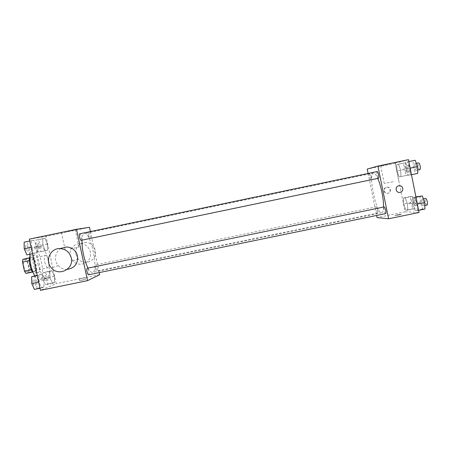 <?xml version="1.0" encoding="UTF-8"?>
<svg xmlns="http://www.w3.org/2000/svg" width="450" height="450" viewBox="0 0 450 450"><rect width="100%" height="100%" fill="white"/><g stroke="black" fill="none" stroke-linecap="round" stroke-linejoin="round"><path stroke-width="0.34" stroke-dasharray="2.25 1.69" d="M44.797 262.187C45.709 265.809 46.794 267.666 48.06 267.761C50.715 267.491 48.043 254.638 45.506 255.448C44.342 256.089 44.106 258.334 44.797 262.187M23.811 266.546C24.733 270.157 25.886 272.002 27.276 272.064C30.195 271.744 27.529 258.907 24.722 259.774C23.434 260.443 23.13 262.699 23.811 266.546M27.534 260.764L29.464 269.651L29.132 272.413L36 270.996L36.304 268.234L34.374 259.341L27.534 260.764L26.106 258.502M29.132 272.413L25.942 273.431M36 270.996L32.625 272.048M31.292 269.769L29.317 260.668M31.477 269.73L32.912 271.991M34.374 259.341L32.974 257.074L29.604 257.771M29.497 260.629L29.841 257.861L32.974 257.074M29.891 256.905L31.073 255.701C34.881 254.514 38.717 272.363 34.847 273.24L33.159 272.638M38.306 272.52C42.12 271.659 38.284 253.806 34.538 254.981C32.782 255.909 32.394 259.127 33.379 264.628C34.695 269.809 36.292 272.452 38.188 272.554L38.306 272.52M36.304 268.234L29.464 269.651M34.712 275.749C36.433 278.572 38.047 279.861 39.549 279.613C46.704 278.73 39.892 245.919 32.974 247.967C31.365 248.383 30.369 250.476 29.987 254.244M38.008 263.869C40.376 273.223 43.2 277.993 46.485 278.179C53.415 277.346 46.598 244.519 39.909 246.516C36.866 248.136 36.231 253.924 38.008 263.869M54.343 276.193L54.562 282.532L52.408 283.427L50.006 277.847L49.809 271.423L51.992 270.664L54.343 276.193L54.562 282.532L52.408 283.427L50.006 277.847L49.809 271.423L51.992 270.664L54.343 276.193L47.672 277.571L47.852 283.916L45.63 284.822L43.183 279.253L43.026 272.824L45.281 272.053L47.672 277.571M47.379 244.041L47.565 250.217L45.332 250.74L42.879 244.958L42.722 238.703L44.989 238.314L47.379 244.041L47.565 250.217L45.332 250.74L42.879 244.958L42.722 238.703L44.989 238.314L47.379 244.041L40.703 245.436L40.849 251.618L38.542 252.157L36.056 246.386L35.933 240.126L38.273 239.721L40.703 245.436M29.357 239.147L45.979 236.424L56.205 283.652L40.472 290.334M43.802 280.209L43.976 286.931L41.574 287.927L38.97 282.054L38.824 275.243L41.254 274.399L43.802 280.209L43.976 286.931L41.574 287.927L38.97 282.054L38.824 275.243L41.254 274.399L43.802 280.209L36.765 281.666L36.9 288.388L34.414 289.401M36.439 246.268L36.568 252.804L34.076 253.389L31.416 247.292L31.314 240.671L33.84 240.232L36.439 246.268L36.568 252.804L34.076 253.389L31.416 247.292L31.314 240.671L33.84 240.232L36.439 246.268L29.396 247.742L29.486 254.284L26.91 254.886M99.669 274.702L56.205 283.652M81.709 280.277L85.534 279.281L79.509 280.502L81.709 280.277M88.031 268.104C89.685 271.164 91.153 272.593 92.436 272.379C99.067 271.693 90.731 231.531 84.369 233.544C82.991 233.904 82.192 236.104 81.979 240.148M90.416 231.564L99.219 272.61M88.425 235.446C88.875 237.313 89.353 238.292 89.871 238.376C90.9 238.309 89.511 231.846 88.538 232.2C88.104 232.481 88.071 233.561 88.425 235.446M95.462 268.251C95.889 270.028 96.345 270.951 96.829 271.018C97.858 270.956 96.559 264.482 95.586 264.831C95.136 265.14 95.096 266.282 95.462 268.251M88.532 274.809C89.679 274.731 88.312 267.891 87.227 268.267M79.763 233.792C80.336 233.882 80.859 234.911 81.337 236.88C81.709 238.866 81.653 240.007 81.169 240.322M89.499 227.301L45.979 236.424M66.386 231.671L75.308 229.905L66.386 231.671M70.301 256.072L72.698 260.82C77.366 266.282 86.856 264.926 89.702 258.373C92.767 251.921 87.615 243.681 80.483 243.624C74.104 243.287 68.766 249.823 70.301 256.072M67.179 269.404C63.675 269.466 60.722 268.194 58.32 265.596C53.561 260.511 55.057 251.443 61.183 248.31M75.876 254.396L78.199 258.992C82.716 264.279 91.901 262.963 94.663 256.624C97.627 250.38 92.644 242.404 85.742 242.353C78.626 243.18 75.336 247.196 75.876 254.396M70.127 249.036L79.003 247.089L70.127 249.036M81.326 278.494L85.151 277.509L79.127 278.73L81.326 278.494M383.529 207.073C383.394 210.583 382.798 212.468 381.735 212.743C376.374 214.532 367.864 173.548 373.494 173.059C374.681 172.884 376.116 174.667 377.786 178.403M377.123 171.568C376.718 171.866 376.695 173.036 377.061 175.072C377.511 177.086 377.983 178.149 378.473 178.262M377.871 209.959C378.202 211.798 378.197 212.833 377.848 213.081C377.032 213.401 375.626 206.809 376.504 206.775C376.965 206.904 377.421 207.962 377.871 209.959M385.639 213.598C384.728 213.947 383.231 206.972 384.21 206.933M371.087 176.372C371.436 178.307 371.43 179.409 371.064 179.679C370.249 180 368.916 173.385 369.787 173.351C370.226 173.458 370.659 174.465 371.087 176.372M368.117 173.453L376.605 215.46M408.471 159.666L395.297 163.209L405.062 211.832L377.038 217.603M405.062 211.832L419.046 212.501M398.869 215.027L401.243 214.425C402.491 213.924 395.837 215.072 394.886 215.516L401.243 214.425C402.491 213.924 395.837 215.066 394.886 215.516L398.869 215.027M396.714 164.638L397.052 170.961L399.178 176.901L401.001 176.58L400.68 170.179L398.514 164.177L396.714 164.638L397.052 170.961L399.178 176.901L401.001 176.58L400.68 170.179L398.514 164.177L403.796 163.159L404.094 169.493L406.254 175.421L408.167 175.084L407.891 168.677L405.681 162.675L403.796 163.159M412.639 197.601L412.892 204.064L415.226 210.527L417.358 210.606L417.122 204.064L414.737 197.516L412.639 197.601L412.892 204.064L415.226 210.527L417.358 210.606L417.122 204.064L414.737 197.516L412.639 197.601L415.929 196.92M403.402 197.955L403.701 204.069L405.855 210.178L407.756 210.251L407.481 204.069L405.276 197.882L403.402 197.955L403.701 204.069L405.855 210.178L407.756 210.251L407.481 204.069L405.276 197.882L403.402 197.955L410.479 196.493L410.738 202.618L412.931 208.721L414.917 208.772L414.681 202.579L412.436 196.403L410.479 196.493M405.574 162.36L405.877 169.059L408.173 175.326L410.22 174.971L409.939 168.182L407.593 161.843L405.574 162.36L405.877 169.059L408.173 175.326L410.22 174.971L409.939 168.182L407.593 161.843L413.072 160.791L413.331 167.501L415.671 173.762L417.808 173.385M395.297 163.209L367.234 169.093M389.621 163.912L380.694 165.949L389.621 163.912M383.957 190.918C384.474 192.645 385.644 193.455 387.461 193.348C391.5 192.893 390.51 186.401 386.527 187.222C384.637 187.751 383.777 188.983 383.957 190.918M384.362 190.879C384.879 192.611 386.049 193.427 387.877 193.314C391.922 192.859 390.932 186.351 386.938 187.178C385.043 187.706 384.182 188.938 384.362 190.879M393.21 181.749L384.227 183.471L393.21 181.749M415.181 160.251L413.072 160.791M416.379 166.843C416.728 168.902 416.638 170.089 416.104 170.409C414.917 170.814 413.516 163.794 414.765 163.693C415.378 163.772 415.912 164.824 416.379 166.843M413.331 167.501L405.877 169.059M415.671 173.762L408.173 175.326M411.48 174.707L410.22 174.971M408.853 161.578L407.593 161.843M419.878 169.616C418.663 170.032 417.262 163.007 418.539 162.9M406.822 168.907C407.154 170.843 407.081 171.962 406.609 172.26C405.551 172.631 404.224 165.994 405.343 165.915C405.889 165.994 406.384 166.989 406.822 168.907M404.094 169.493L397.052 170.961M406.254 175.421L399.178 176.901M408.167 175.084L401.001 176.58M407.891 168.677L400.68 170.179M405.681 162.675L398.514 164.177M410.406 168.154C410.738 170.094 410.659 171.214 410.175 171.518C409.089 171.894 407.767 165.257 408.904 165.167C409.466 165.246 409.967 166.241 410.406 168.154M420.126 196.048L420.339 202.528L422.713 208.986L424.935 209.047M423.506 202.5C423.844 204.446 423.754 205.566 423.248 205.852C422.066 206.252 420.553 199.266 421.802 199.17C422.443 199.271 423.017 200.379 423.506 202.5M420.339 202.528L412.892 204.064M422.713 208.986L415.226 210.527M418.618 210.347L417.358 210.606M415.997 197.257L414.737 197.516M427.016 205.071C425.807 205.481 424.294 198.489 425.571 198.388M413.567 202.59C413.887 204.435 413.826 205.493 413.37 205.757C412.312 206.123 410.895 199.519 412.009 199.44C412.588 199.541 413.106 200.593 413.567 202.59M410.738 202.618L403.701 204.069M412.931 208.721L405.855 210.178M414.917 208.772L407.756 210.251M414.681 202.579L407.481 204.069M412.436 196.403L405.276 197.882M417.15 201.853C417.471 203.698 417.397 204.756 416.931 205.02C415.851 205.397 414.433 198.787 415.569 198.703C416.16 198.804 416.689 199.851 417.15 201.853M24.143 242.173L26.758 241.718L29.396 247.742M25.672 248.501C26.173 250.464 26.792 251.466 27.534 251.516C29.053 251.353 27.568 244.558 26.117 245.014C25.464 245.357 25.312 246.516 25.672 248.501M36.568 252.804L29.486 254.284M34.076 253.389L32.518 253.716M31.314 240.671L29.756 240.998M33.84 240.232L26.758 241.718M25.644 248.507C26.145 250.47 26.764 251.471 27.506 251.522C29.025 251.359 27.54 244.564 26.089 245.019C25.431 245.362 25.284 246.521 25.644 248.507M37.367 246.116C37.834 247.972 38.402 248.929 39.071 248.979C40.432 248.844 39.032 242.409 37.733 242.831C37.148 243.141 37.024 244.237 37.367 246.116M47.565 250.217L40.849 251.618M45.332 250.74L38.542 252.157M42.879 244.958L36.056 246.386M42.722 238.703L35.933 240.126M44.989 238.314L38.273 239.721M37.339 246.122C37.806 247.978 38.374 248.934 39.043 248.985C40.404 248.85 39.004 242.415 37.704 242.837C37.119 243.146 36.996 244.243 37.339 246.122M34.178 275.861L36.765 281.666M33.176 283.011C33.643 284.873 34.228 285.823 34.931 285.851C36.439 285.694 35.1 278.882 33.649 279.338C32.962 279.709 32.805 280.929 33.176 283.011M43.976 286.931L36.9 288.388M41.574 287.927L40.022 288.248M38.97 282.054L38.689 282.116M38.824 275.243L37.266 275.563M41.254 274.399L37.193 275.237M33.148 283.016C33.615 284.878 34.2 285.829 34.903 285.857C36.411 285.705 35.072 278.887 33.621 279.343C32.934 279.714 32.777 280.935 33.148 283.016M44.449 278.781C44.893 280.547 45.428 281.452 46.063 281.486C47.413 281.357 46.136 274.905 44.837 275.321C44.229 275.664 44.1 276.817 44.449 278.781M54.562 282.532L47.852 283.916M52.408 283.427L45.63 284.822M50.006 277.847L43.183 279.253M49.809 271.423L43.026 272.824M51.992 270.664L45.281 272.053M44.421 278.786C44.865 280.553 45.399 281.458 46.035 281.492C47.391 281.363 46.108 274.911 44.809 275.327C44.201 275.67 44.072 276.823 44.421 278.786M27.276 272.064L48.06 267.761M24.722 259.774L45.506 255.448M34.538 254.981L31.073 255.701M38.188 272.554L34.723 273.274M39.909 246.516L32.974 247.967M46.485 278.179L39.549 279.613M58.32 265.596L51.384 267.902M80.483 243.624L85.742 242.353M72.698 260.82L78.199 258.992M79.003 247.089L75.308 229.905M65.216 249.953L61.515 232.802M79.127 278.73L79.509 280.502M85.151 277.509L85.534 279.281M373.494 173.059L84.369 233.544M381.735 212.743L92.436 272.379M376.504 206.775L95.586 264.831M377.848 213.081L96.829 271.018M369.787 173.351L88.538 232.2M371.064 179.679L89.871 238.376M386.938 187.178L386.527 187.222M387.877 193.314L387.461 193.348M398.694 180.557L395.128 162.816M384.227 183.471L380.694 165.949M416.357 163.356L414.765 163.693M417.696 170.072L416.104 170.409M408.904 165.167L405.343 165.915M410.175 171.518L406.609 172.26M423.394 198.838L421.802 199.17M424.839 205.521L423.248 205.852M415.569 198.703L412.009 199.44M416.931 205.02L413.37 205.757"/><path stroke-width="0.67" d="M29.571 257.918L22.866 259.312L29.604 257.771M31.292 269.769L24.48 271.181L25.942 273.431L32.625 272.048M24.48 271.181L22.5 262.086L22.866 259.312M29.317 260.668L22.5 262.086M33.159 272.638C30.347 270.293 28.243 260.179 29.891 256.905M29.987 254.244C29.723 257.546 30.026 261.248 30.893 265.348C31.821 269.505 33.092 272.976 34.712 275.749M99.219 272.61L99.669 274.702L87.547 280.654L40.472 290.334L29.357 239.147L76.494 229.264L89.499 227.301L90.416 231.564M81.979 240.148C81.832 244.282 82.328 249.081 83.475 254.531C84.69 260.055 86.209 264.583 88.031 268.104M87.547 280.654L76.494 229.264M87.047 271.901C87.497 273.774 87.992 274.742 88.532 274.809L385.639 213.598C386.032 213.339 386.049 212.237 385.701 210.296C385.223 208.181 384.722 207.062 384.21 206.933L87.227 268.267C86.721 268.605 86.659 269.814 87.047 271.901M81.169 240.322C80.083 240.722 78.604 233.859 79.763 233.792L377.123 171.568C378.039 171.197 379.457 178.234 378.473 178.262L81.169 240.322M61.183 248.31L66.741 246.96C72.343 247.477 75.926 250.47 77.484 255.932C78.148 263.632 74.717 268.127 67.179 269.404M71.258 257.878C74.222 269.032 58.584 276.891 51.384 267.902C44.595 260.871 50.439 247.894 60.109 248.569C65.919 249.103 69.638 252.208 71.258 257.878M377.786 178.403C379.434 182.256 380.835 186.969 381.988 192.549C383.108 198.231 383.619 203.068 383.529 207.073M376.605 215.46L377.038 217.603L388.575 218.768L377.949 166.061L367.234 169.093L368.117 173.453M377.949 166.061L408.471 159.666L419.046 212.501L388.575 218.768M402.789 188.393C402.981 190.524 402.024 191.869 399.926 192.414C395.668 193.224 394.616 186.322 398.914 185.76C400.922 185.608 402.216 186.486 402.789 188.393C402.975 190.524 402.024 191.869 399.926 192.414C395.662 193.224 394.616 186.322 398.914 185.76C400.922 185.608 402.216 186.486 402.789 188.393M411.48 174.707L417.808 173.385L417.577 166.59L415.181 160.251L408.853 161.578M417.577 166.59L410.164 168.137M416.357 163.356L418.539 162.9C419.164 162.979 419.709 164.031 420.176 166.05C420.525 168.109 420.424 169.296 419.878 169.616L417.696 170.072M418.618 210.347L424.935 209.047L424.755 202.489L422.319 195.947L415.929 196.92M424.755 202.489L417.347 204.019M422.319 195.947L415.997 197.257M423.394 198.838L425.571 198.388C426.229 198.489 426.803 199.597 427.298 201.718C427.635 203.664 427.539 204.784 427.016 205.071L424.839 205.521M32.518 253.716L26.91 254.886L24.204 248.799L24.143 242.173L29.756 240.998M31.14 247.354L24.204 248.799M40.022 288.248L34.414 289.401L31.764 283.545L31.657 276.722L37.193 275.237M38.689 282.116L31.764 283.545M37.266 275.563L31.657 276.722M66.741 246.96L60.109 248.569"/></g></svg>
